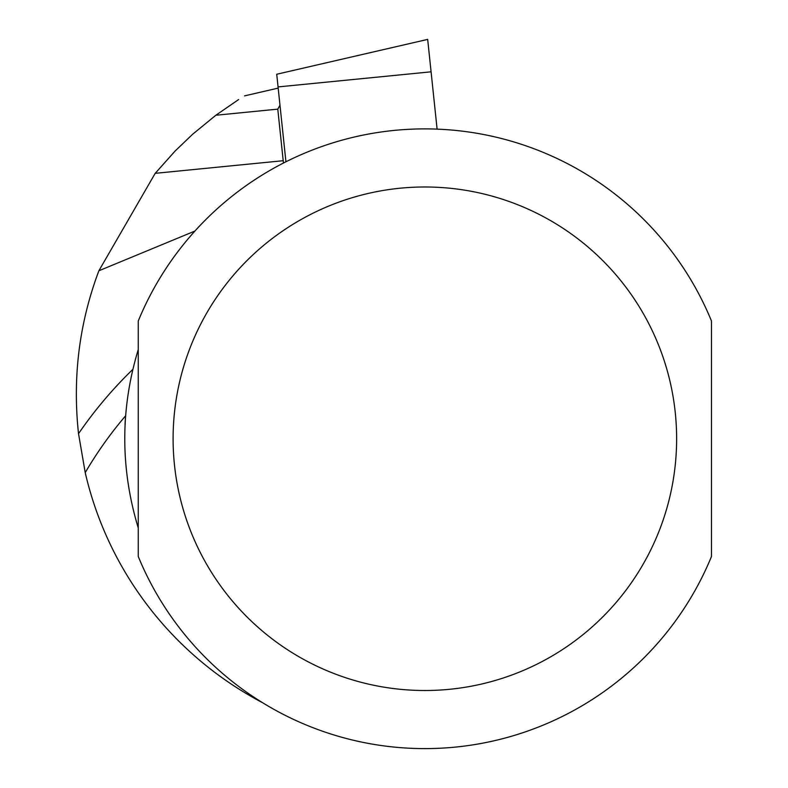 <?xml version="1.0" encoding="UTF-8"?>
<svg xmlns="http://www.w3.org/2000/svg" width="788" height="788" viewBox="0 0 788 788"><rect width="100%" height="100%" fill="white"/><g stroke="black" fill="none" stroke-linecap="round" stroke-linejoin="round"><path stroke-width="1.18" d="M238.626 99.554L215.843 115.245L192.587 134.295L175.222 150.922L155.187 173.34L98.874 270.776C79.214 323.09 72.427 377.403 78.524 433.686L85.222 472.633A393.399 393.399 0 0 1 125.578 415.818L125.164 422.043M98.874 270.776L194.941 231.042M283.453 163.057L277.78 109.138L279.986 105.228M711.485 527.94L711.485 404.49M85.222 472.633A348.582 348.582 0 0 0 262.67 702.758M138.255 527.94C120.278 468.476 120.278 409.021 138.255 349.557L138.255 527.94M125.046 424.338L125.341 419.088M711.485 556.486L711.485 321.011A309.851 309.851 0 0 0 138.255 321.011L138.255 556.486A309.851 309.851 0 0 0 711.485 556.486A309.851 309.851 0 0 1 138.255 556.486M278.056 86.916L431.085 71.816L427.677 39.4L276.726 74.249L285.926 161.796M431.085 71.816L437.104 129.143M78.524 433.686A419.925 419.925 0 0 1 132.817 369.405M277.78 109.138L215.843 115.245M283.345 160.693L155.187 173.34M676.626 438.749A251.756 251.756 0 0 1 298.987 656.778A251.756 251.756 0 0 1 298.987 220.719A251.756 251.756 0 0 1 676.626 438.749M244.576 95.87L278.184 88.108"/></g></svg>
